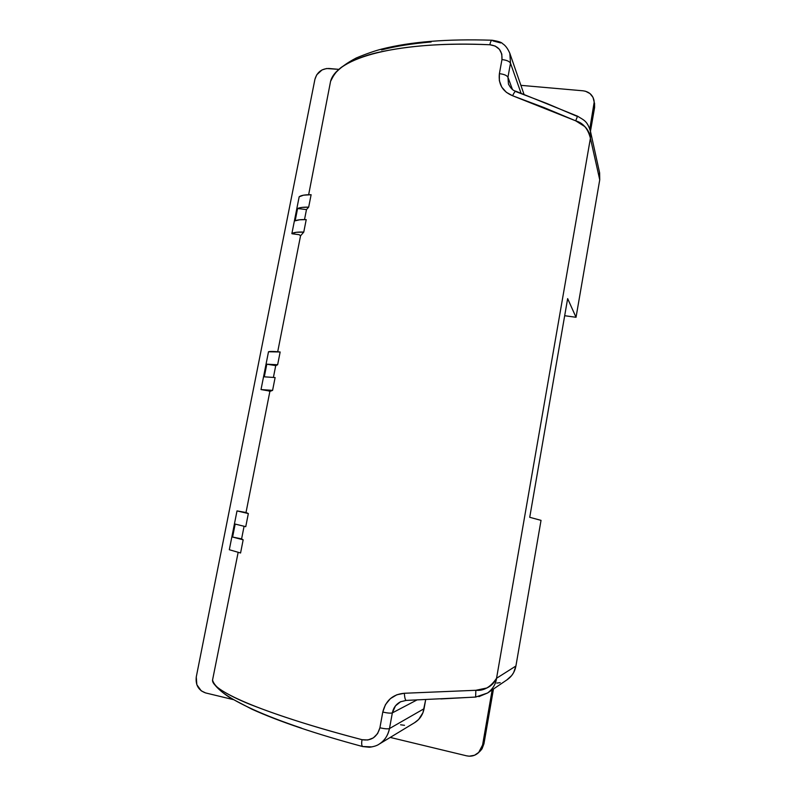 <?xml version="1.0" encoding="UTF-8"?>
<svg xmlns="http://www.w3.org/2000/svg" width="796" height="796" viewBox="0 0 796 796"><rect width="100%" height="100%" fill="white"/><g stroke="black" fill="none" stroke-linecap="round" stroke-linejoin="round"><path stroke-width="1.19" d="M496.754 683.077L500.177 682.66M506.933 679.874L511.679 675.545L513.609 672.64L515.917 666.003L541.031 520.355L515.917 666.003L496.555 678.262C495.918 683.197 493.649 687.535 489.759 691.266L487.659 692.948L478.874 696.649M487.659 692.948L507.55 679.456C512.067 676.152 514.853 671.665 515.917 666.003L496.555 678.262L590.413 138.245L599.736 179.826L576.035 317.286L564.682 315.714L576.035 317.286L599.736 179.826L599.527 172.424M577.319 116.445L546.822 103.46L516.405 91.819M507.947 77.212L512.395 89.351L507.947 77.212L510.495 63.182L521.012 93.122L510.495 63.182C509.37 61.292 506.525 60.098 501.958 59.581L501.798 54.048L499.381 49.292L495.172 46.039L489.858 44.755C447.252 42.755 409.642 45.382 377.035 52.636C364.518 55.591 353.802 59.76 344.867 65.143C338.857 68.277 334.101 73.66 330.579 81.311L308.649 194.731L330.579 81.311C336.579 57.869 396.507 40.725 489.858 44.755C498.475 45.919 502.505 50.854 501.958 59.581L499.39 73.67L501.958 59.581C506.525 60.098 509.37 61.292 510.495 63.182L509.838 53.402L510.495 63.182L507.947 77.212C506.813 75.371 503.958 74.187 499.39 73.67C498.216 84.237 502.614 91.6 512.584 95.739L506.346 92.316L501.769 87.142L499.351 80.704L499.39 73.67C503.958 74.187 506.813 75.371 507.947 77.212L508.455 84.028L507.947 77.212M509.719 53.024L509.858 53.402C507.758 48.516 505.301 45.253 502.475 43.601C501.838 42.387 498.366 41.273 492.067 40.238C491.112 40.516 490.376 42.029 489.858 44.755C490.376 42.029 491.112 40.516 492.067 40.238L492.067 40.238C447.561 38.775 410.835 41.71 381.901 49.024C374.926 50.785 366.389 53.77 356.27 57.969C346.638 63.003 339.335 68.406 334.36 74.187L330.579 81.311M492.933 40.904L500.774 42.944M431.143 41.979C412.049 43.591 395.503 46.238 381.493 49.939M224.104 693.475C230.989 698.51 240.939 703.972 253.954 709.863C266.879 715.694 282.699 721.773 301.415 728.091M362.787 746.588L362.727 746.568C361.623 745.822 361.394 743.534 362.031 739.693L367.871 740.001L373.344 737.882L377.603 733.604L379.911 727.793C377.085 737.195 371.125 741.166 362.031 739.693C266.799 714.718 211.706 691.366 212.532 680.122L238.143 552.414L212.532 680.122C213.835 684.212 217.039 687.724 222.154 690.659C229.537 695.316 239.089 699.992 250.79 704.679C281.446 716.698 318.519 728.37 362.031 739.693C361.394 743.534 361.623 745.822 362.727 746.568L369.424 747.245C373.931 746.638 377.195 745.593 379.204 744.101L414.935 722.479C419.83 719.295 422.875 714.708 424.059 708.719L389.493 728.559C387.821 735.603 384.647 740.608 379.99 743.593M371.951 746.887L363.275 746.539M414.537 722.718L418.656 719.465L422.955 712.679L425.681 699.654L424.059 708.719L389.493 728.559L392.338 712.898L416.845 700.012L392.338 712.898L395.463 705.883L400.517 701.803M440.775 698.938L475.56 697.047M576.035 317.286L567.648 298.609L529.728 517.3L541.031 520.355L529.728 517.3L567.648 298.609L576.035 317.286M599.736 179.826L599.627 172.891L590.443 131.191L590.413 138.245L599.736 179.826M589.756 128.733L590.443 131.191M594.005 100.346L594.602 107.5L594.005 100.356C592.632 94.814 588.98 91.63 583.05 90.804L520.902 85.341L583.05 90.804L585.567 91.271L589.985 93.57L593.02 97.371L594.194 102.097L589.796 128.862L594.015 104.584L594.602 107.5L590.463 131.28L594.602 107.5L594.552 103.102M493.47 689.008L483.958 743.743L482.585 745.006L492.177 689.883L482.585 745.006L480.615 750.14L478.933 752.28L474.506 755.265L469.252 756.19L466.565 755.822L390.229 737.424L466.565 755.822C471.172 756.807 475.192 755.722 478.635 752.578L482.585 745.006L483.958 743.743L493.47 689.008M480.137 751.165L482.038 748.817L483.958 743.743L482.038 748.817L478.645 752.568M314.927 79.292L196.274 676.938L314.927 79.292L316.709 74.844L322.052 69.919L326.619 68.516L338.728 69.352L328.937 68.486C321.723 68.585 317.047 72.187 314.927 79.292M232.969 699.525L205.607 692.928L201.229 690.828L196.831 684.699L196.274 676.938C195.408 685.058 198.522 690.381 205.607 692.928L232.969 699.525M400.587 724.788L404.497 725.305M243.168 539.817L240.571 552.991L243.168 539.817L232.601 537.051L235.168 524.076L245.755 526.673L248.342 513.559L245.755 526.673L235.168 524.076L232.601 537.051L241.596 538.872L243.168 539.817L232.601 537.051L241.596 538.872L243.168 539.817M244.074 526.305L241.596 538.872L244.074 526.305M246.014 512.505L248.342 513.559L237.009 510.903L229.318 549.728L240.571 552.991L229.318 549.728L237.009 510.903L248.342 513.559L237.009 510.903L246.014 512.505L269.874 391.433L246.014 512.505M272.59 390.368L269.874 391.433L268.421 390.846L269.874 391.433L272.59 390.368L275.118 377.553L272.59 390.368L261.018 389.562L268.421 390.846L261.018 389.562L272.59 390.368M275.734 365.613L273.416 377.344L275.734 365.613L277.635 364.757L275.734 365.613L266.799 364.19L277.635 364.757L280.152 351.991L277.635 364.757L266.799 364.19L275.734 365.613M300.55 235.815L277.704 351.752L300.55 235.815L299.216 234.691L300.55 235.815L303.764 232.084L306.221 219.606L303.764 232.084L300.55 235.815M306.48 209.587L304.51 219.577L306.48 209.587L297.595 208.512C299.744 207.497 303.435 207.05 308.669 207.149L306.48 209.587L297.595 208.512L301.963 207.408L308.669 207.149L311.117 194.721L308.669 207.149L306.48 209.587M544.086 107.599L512.584 95.739L575.697 120.833L544.086 107.599M584.881 126.634L575.697 120.833C583.03 122.853 587.936 128.654 590.413 138.245C589.935 133.768 588.095 129.897 584.881 126.634M475.71 697.037L487.57 692.998C492.794 689.047 495.789 684.132 496.555 678.262C490.684 687.067 483.789 691.077 475.849 690.291L404.328 693.266C392.886 694.251 385.702 700.52 382.776 712.062L379.911 727.793L382.776 712.062L385.463 704.629L390.339 698.659L396.856 694.759L404.328 693.266L475.849 690.291L486.963 687.953C491.281 685.883 494.475 682.65 496.555 678.262L590.413 138.245L590.513 131.589C587.289 120.485 583.538 120.106 577.548 116.176L575.697 120.833L577.548 116.186L515.987 91.291C513.171 90.794 510.664 88.376 508.465 84.048L508.604 84.416M268.501 351.762L261.018 389.562L268.501 351.762L280.152 351.991C274.053 351.344 270.172 351.265 268.501 351.762M275.118 377.553L264.302 376.826L266.799 364.19L264.302 376.826L275.118 377.553M292.082 233.775L299.216 234.691L292.082 233.775M299.167 196.791L291.873 233.606C293.674 232.392 297.644 231.885 303.764 232.084L296.192 232.313L291.873 233.606L299.167 196.791L303.525 195.189L311.117 194.721C304.987 194.652 301.007 195.348 299.167 196.791M295.157 220.82L297.595 208.512L295.157 220.82L299.525 219.796L306.221 219.606C300.988 219.457 297.296 219.865 295.157 220.82M516.047 91.311L515.957 91.281C515.102 91.291 513.967 92.784 512.584 95.739C513.967 92.784 515.102 91.291 515.957 91.281L516.047 91.311M487.57 692.998L475.64 697.087L475.849 690.291L475.63 697.087M404.328 693.266C404.647 697.634 405.254 700.012 406.129 700.41L406.129 700.41C405.254 700.012 404.647 697.634 404.328 693.266M379.214 744.091C384.667 740.549 388.09 735.375 389.493 728.559C387.841 729.106 384.647 728.847 379.911 727.793C384.647 728.847 387.841 729.106 389.493 728.559L392.338 712.898C390.697 713.395 387.513 713.117 382.776 712.062C387.513 713.117 390.697 713.395 392.338 712.898C393.343 707.933 395.97 704.281 400.209 701.963L401.025 701.565M523.967 94.217L509.858 53.402M475.64 697.087L406.139 700.41L400.507 701.803M362.727 746.568C315.843 733.912 278.918 721.455 251.934 709.206L230.024 697.764C221.318 691.973 215.676 686.819 213.079 682.301L212.532 680.122"/></g></svg>
